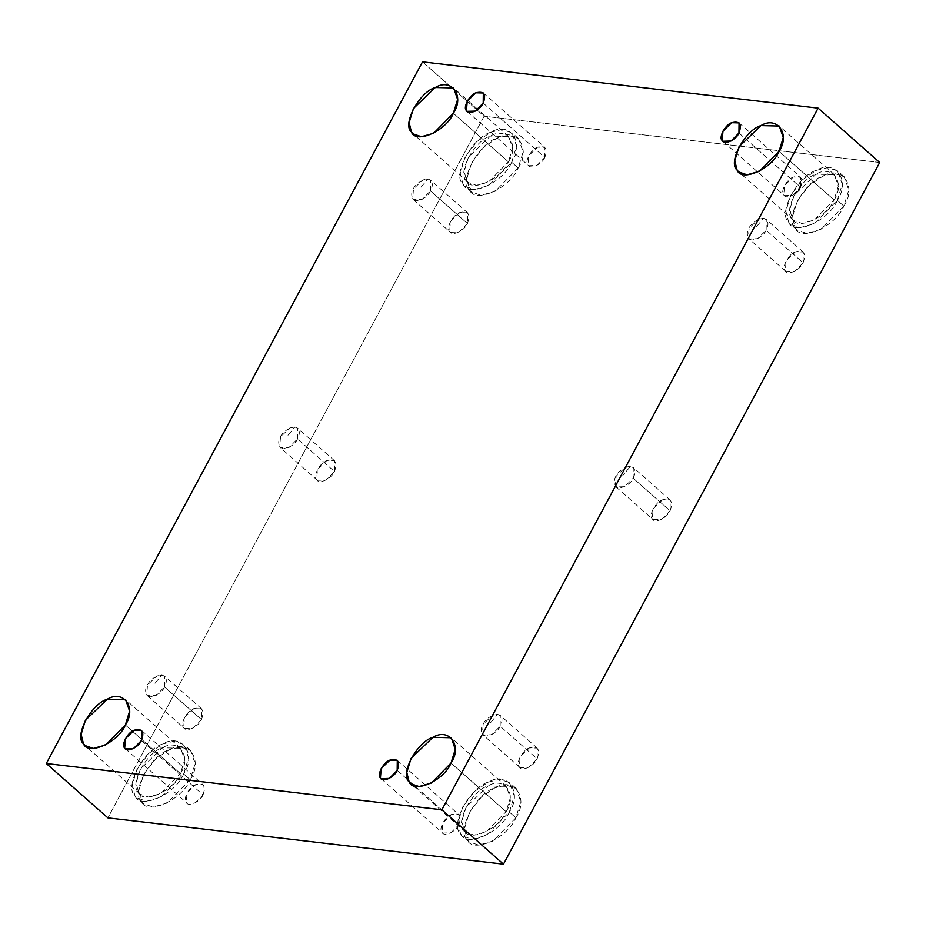 <?xml version="1.0" encoding="UTF-8"?>
<svg xmlns="http://www.w3.org/2000/svg" width="926" height="926" viewBox="0 0 926 926"><rect width="100%" height="100%" fill="white"/><g stroke="black" fill="none" stroke-linecap="round" stroke-linejoin="round"><path stroke-width="0.69" stroke-dasharray="4.63 3.47" d="M164.515 686.942C162.235 692.162 157.455 695.472 150.174 696.873C145.162 694.037 144.282 690.067 147.535 684.951C149.827 679.73 154.607 676.42 161.888 675.019L154.167 684.302L161.888 675.019C166.726 676.802 167.606 680.772 164.515 686.942L201.474 719.56L193.083 728.067L184.378 728.322L183.661 727.535L184.494 717.569L193.812 708.61L201.59 708.807L201.474 719.56L164.515 686.942L164.643 676.188L161.888 675.019L156.853 675.992L147.535 684.951L146.713 694.905L147.419 695.704L156.124 695.449L164.515 686.942M297.501 438.924C295.22 444.144 290.44 447.455 283.159 448.855C273.077 444.445 281.539 428.68 294.873 427.013L287.153 436.285L294.873 427.013C299.711 428.784 300.591 432.755 297.501 438.924L297.628 428.171L294.873 427.013L289.838 427.974L280.52 436.933L279.698 446.899L280.404 447.686L289.109 447.432L297.501 438.924L334.46 471.542L326.068 480.062L317.363 480.305L316.646 479.518L317.479 469.563L326.797 460.592L334.575 460.801L334.46 471.542L297.501 438.924M430.486 190.906C428.206 196.127 423.425 199.437 416.144 200.838C406.063 196.428 414.524 180.663 427.858 178.996L420.138 188.267L427.858 178.996C432.697 180.767 433.576 184.737 430.486 190.906L467.445 223.525L459.053 232.044L450.349 232.287L449.631 231.5L450.464 221.546L459.782 212.575L467.561 212.783L467.445 223.525L430.486 190.906L430.613 180.153L427.858 178.996L422.823 179.957L413.505 188.916L412.683 198.882L413.39 199.669L422.094 199.414L430.486 190.906M500.179 726.204C497.887 731.424 493.107 734.735 485.826 736.135C480.814 733.299 479.934 729.329 483.187 724.213C485.479 718.993 490.259 715.694 497.54 714.293L489.819 723.565L497.54 714.293C502.39 716.064 503.258 720.034 500.179 726.204L500.295 715.462L497.54 714.293L492.505 715.254L483.187 724.213L482.365 734.179L483.071 734.966L491.775 734.712L500.179 726.204L537.126 758.822L528.734 767.341L520.03 767.585L519.324 766.797L520.146 756.843L529.464 747.872L537.254 748.081L537.126 758.822L500.179 726.204M766.149 230.169C763.857 235.389 759.077 238.7 751.796 240.1C741.714 235.69 750.176 219.925 763.51 218.258L755.79 227.53L763.51 218.258C768.36 220.029 769.228 223.999 766.149 230.169L766.265 219.427L763.51 218.258L758.475 219.219L749.157 228.19L748.335 238.144L749.041 238.931L757.746 238.688L766.149 230.169L803.097 262.799L794.705 271.306L786 271.561L785.294 270.762L786.116 260.808L795.434 251.849L803.224 252.046L803.097 262.799L766.149 230.169M397.185 770.409L458.775 824.777L450.869 832.787L442.674 833.018L442.015 832.277L442.79 822.901L451.564 814.463L458.891 814.66L458.775 824.777L397.185 770.409M515.863 817.797L492.898 841.074L478.707 845.079L469.077 841.757L467.144 839.593L464.447 828.701L469.413 812.357L481.52 796.858L494.901 787.841L506.198 785.074L516.187 788.396L520.806 801.766L515.863 817.797L509.335 812.021L514.277 796.001L509.659 782.62L499.67 779.31L488.361 782.076L474.992 791.082L462.873 806.592L457.907 822.936L460.616 833.828L462.549 835.993L472.179 839.315L486.37 835.31L509.335 812.021L515.863 817.797C529.336 798.177 513.942 776.173 494.901 787.841C476.404 792.969 456.009 830.992 467.144 839.593C472.167 854.073 507.957 838.053 515.863 817.797M509.335 812.021C501.429 832.289 465.639 848.309 460.616 833.828C449.48 825.228 469.864 787.204 488.361 782.076C507.402 770.409 522.808 792.413 509.335 812.021M506.082 811.651C517.68 794.774 504.427 775.849 488.048 785.885C472.133 790.295 454.597 823.006 464.181 830.402C468.498 842.857 499.288 829.083 506.082 811.651L486.335 831.675L474.124 835.113L465.836 832.266L464.181 830.402L461.854 821.026L466.125 806.974L488.048 785.885L506.36 786.359L510.342 797.865L506.082 811.651L451.02 763.047L506.082 811.651M843.841 206.104L820.887 229.382L806.696 233.387L797.066 230.076L795.133 227.9L792.424 217.008L797.39 200.676L809.509 185.165L822.878 176.16L834.187 173.394L844.176 176.704L848.795 190.085L843.841 206.104L837.312 200.34L842.266 184.309L837.636 170.94L827.647 167.618L816.35 170.384L802.969 179.401L790.862 194.9L785.896 211.244L788.605 222.136L790.538 224.3L800.168 227.622L814.348 223.617L837.312 200.34L843.841 206.104C857.326 186.496 841.919 164.481 822.878 176.16C804.381 181.288 783.998 219.312 795.133 227.9C800.145 242.392 835.947 226.372 843.841 206.104M837.312 200.34C829.407 220.608 793.617 236.616 788.605 222.136C777.458 213.536 797.853 175.523 816.35 170.384C835.391 158.716 850.797 180.72 837.312 200.34M834.071 199.958C845.658 183.082 832.416 164.157 816.038 174.192C800.122 178.602 782.586 211.313 792.158 218.71C796.476 231.164 827.265 217.39 834.071 199.958L814.313 219.983L802.113 223.432L793.825 220.573L792.158 218.71L789.832 209.345L794.103 195.282L816.038 174.192L834.349 174.667L838.319 186.172L834.071 199.958L779.009 151.355L834.071 199.958M738.948 133.02L800.539 187.388L792.633 195.398L784.438 195.629L783.778 194.888L784.553 185.513L793.327 177.074L800.654 177.271L800.539 187.388L738.948 133.02M483.21 103.099L544.801 157.466L536.906 165.476L528.711 165.708L528.04 164.967L528.815 155.591L537.589 147.165L544.916 147.35L544.801 157.466L483.21 103.099M518.178 168.011L495.225 191.288L481.034 195.293L471.403 191.971L469.47 189.807L466.762 178.915L471.728 162.571L483.847 147.072L497.216 138.055L508.513 135.289L518.514 138.611L523.132 151.98L518.178 168.011L511.65 162.247L516.604 146.215L511.974 132.846L501.985 129.524L490.687 132.291L477.307 141.308L465.199 156.807L460.234 173.15L462.942 184.042L464.864 186.207L474.494 189.529L488.685 185.524L511.65 162.247L518.178 168.011C531.663 148.391 516.257 126.387 497.216 138.055C478.719 143.183 458.335 181.207 469.47 189.807C474.482 204.287 510.284 188.279 518.178 168.011M511.65 162.247C503.744 182.503 467.954 198.523 462.942 184.042C451.795 175.442 472.191 137.418 490.687 132.291C509.728 120.623 525.135 142.627 511.65 162.247M508.397 161.865C519.995 144.988 506.742 126.063 490.363 136.099C474.459 140.509 456.923 173.22 466.496 180.616C470.813 193.071 501.603 179.297 508.397 161.865L488.65 181.89L476.45 185.327L468.162 182.48L466.496 180.616L464.169 171.241L468.44 157.189L490.363 136.099L508.687 136.573L512.657 148.079L508.397 161.865L453.346 113.261L508.397 161.865M190.2 779.692L167.236 802.981L153.045 806.974L143.414 803.664L141.481 801.499L138.784 790.607L143.75 774.263L155.857 758.753L169.238 749.747L180.535 746.981L190.524 750.292L195.143 763.672L190.2 779.692L183.661 773.928L188.615 757.908L183.996 744.527L174.007 741.217L162.698 743.983L149.329 752.988L137.21 768.499L132.244 784.831L134.953 795.735L136.886 797.899L146.516 801.21L160.707 797.217L183.661 773.928L190.2 779.692C203.674 760.084 188.279 738.08 169.238 749.747C150.73 754.875 130.346 792.899 141.481 801.499C146.505 815.98 182.295 799.96 190.2 779.692M183.661 773.928C175.766 794.195 139.965 810.215 134.953 795.735C123.818 787.135 144.201 749.111 162.698 743.983C181.739 732.316 197.145 754.32 183.661 773.928M180.42 773.546C192.018 756.681 178.764 737.744 162.386 747.791C146.47 752.201 128.934 784.912 138.518 792.297C142.835 804.763 173.625 790.978 180.42 773.546L160.661 793.582L148.461 797.02L140.173 794.172L138.518 792.297L136.191 782.933L140.463 768.881L162.386 747.791L180.697 748.254L184.679 759.771L180.42 773.546L125.357 724.954L180.42 773.546M141.446 740.487L203.037 794.855L195.131 802.865L186.936 803.097L186.276 802.356L187.052 792.98L195.826 784.553L203.153 784.739L203.037 794.855L141.446 740.487M422.522 61.857L484.113 116.225L107.891 817.866L484.113 116.225L422.522 61.857M879.7 162.501L484.113 116.225L879.7 162.501M803.097 262.799C806.488 253.423 803.93 249.777 795.434 251.849C788.674 253.724 781.22 267.626 785.294 270.762C787.123 276.052 800.214 270.207 803.097 262.799M670.111 510.805C673.503 501.441 670.945 497.794 662.449 499.855C655.689 501.73 648.235 515.632 652.309 518.78C654.138 524.07 667.229 518.213 670.111 510.805L661.72 519.324L653.015 519.567L652.309 518.78L653.131 508.825L662.449 499.855L670.239 500.063L670.111 510.805L633.164 478.186L670.111 510.805M537.126 758.822C540.518 749.458 537.96 745.812 529.464 747.872C522.704 749.747 515.25 763.649 519.324 766.797C521.153 772.087 534.244 766.23 537.126 758.822M467.445 223.525C470.836 214.161 468.278 210.515 459.782 212.575C453.022 214.45 445.568 228.352 449.631 231.5C451.471 236.79 464.551 230.933 467.445 223.525M334.46 471.542C337.851 462.178 335.293 458.532 326.797 460.592C320.037 462.468 312.583 476.369 316.646 479.518C318.486 484.807 331.566 478.95 334.46 471.542M201.474 719.56C204.866 710.196 202.308 706.538 193.812 708.61C187.052 710.485 179.598 724.387 183.661 727.535C185.501 732.825 198.581 726.968 201.474 719.56M203.037 794.855C206.232 786.035 203.824 782.597 195.826 784.553C189.46 786.313 182.445 799.393 186.276 802.356C188.001 807.345 200.317 801.823 203.037 794.855M544.801 157.466C547.995 148.646 545.588 145.208 537.589 147.165C531.223 148.924 524.209 162.004 528.04 164.967C529.765 169.956 542.08 164.434 544.801 157.466M800.539 187.388C803.733 178.568 801.326 175.13 793.327 177.074C786.961 178.845 779.947 191.925 783.778 194.888C785.503 199.866 797.818 194.356 800.539 187.388M458.775 824.777C461.958 815.956 459.562 812.519 451.564 814.463C445.198 816.234 438.183 829.314 442.015 832.277C443.739 837.254 456.055 831.745 458.775 824.777M630.525 466.276L625.49 467.236L616.172 476.207L615.35 486.162L616.056 486.949L624.761 486.706L633.164 478.186L633.28 467.445L630.525 466.276L622.804 475.547L630.525 466.276C635.375 468.047 636.243 472.017 633.164 478.186C630.872 483.407 626.092 486.717 618.811 488.118C608.729 483.708 617.191 467.943 630.525 466.276M147.419 695.704L184.378 728.322M201.59 708.807L164.643 676.188M317.363 480.305L280.404 447.686M334.575 460.801L297.628 428.171M413.39 199.669L450.349 232.287M467.561 212.783L430.613 180.153M520.03 767.585L483.071 734.966M537.254 748.081L500.295 715.462M786 271.561L749.041 238.931M803.224 252.046L766.265 219.427M397.289 760.292L458.891 814.66M381.084 778.65L442.674 833.018M469.077 841.757L462.549 835.993M516.187 788.396L509.659 782.62M465.836 832.266L410.785 783.662M506.36 786.359L451.309 737.756M797.066 230.076L790.538 224.3M844.176 176.704L837.636 170.94M793.825 220.573L738.763 171.97M834.349 174.667L779.287 126.063M739.064 122.903L800.654 177.271M722.847 141.261L784.438 195.629M483.326 92.982L544.916 147.35M467.109 111.34L528.711 165.708M471.403 191.971L464.864 186.207M518.514 138.611L511.974 132.846M468.162 182.48L413.1 133.876M508.687 136.573L453.624 87.97M143.414 803.664L136.886 797.899M190.524 750.292L183.996 744.527M140.173 794.172L85.123 745.569M180.697 748.254L125.647 699.662M141.562 730.371L203.153 784.739M125.346 748.729L186.936 803.097M616.056 486.949L653.015 519.567M670.239 500.063L633.28 467.445"/><path stroke-width="1.39" d="M397.185 770.409L397.289 760.292L389.973 760.096L381.199 768.534L380.424 777.909L381.084 778.65L389.279 778.419L397.185 770.409C394.464 777.377 382.149 782.887 380.424 777.909C376.593 774.946 383.607 761.867 389.973 760.096C397.972 758.151 400.368 761.589 397.185 770.409M451.02 763.047L455.279 749.261L451.309 737.756L432.986 737.281L411.063 758.371L406.792 772.423L409.118 781.799L410.785 783.662L419.061 786.521L431.273 783.072L451.02 763.047C444.225 780.479 413.436 794.253 409.118 781.799C399.534 774.402 417.082 741.691 432.986 737.281C449.365 727.246 462.618 746.171 451.02 763.047M779.009 151.355L783.269 137.569L779.287 126.063L760.975 125.589L739.052 146.678L734.781 160.742L737.108 170.106L738.763 171.97L747.05 174.829L759.251 171.379L779.009 151.355C772.215 168.787 741.425 182.572 737.108 170.106C727.523 162.71 745.06 130.01 760.975 125.589C777.354 115.553 790.607 134.49 779.009 151.355M738.948 133.02L739.064 122.903L731.737 122.707L722.963 131.145L722.187 140.52L722.847 141.261L731.042 141.03L738.948 133.02C736.228 139.988 723.912 145.498 722.187 140.52C718.356 137.557 725.371 124.478 731.737 122.707C739.735 120.762 742.143 124.2 738.948 133.02M483.21 103.099L483.326 92.982L475.999 92.797L467.225 101.223L466.449 110.599L467.109 111.34L475.304 111.108L483.21 103.099C480.49 110.067 468.174 115.588 466.449 110.599C462.618 107.636 469.632 94.556 475.999 92.797C483.997 90.852 486.405 94.278 483.21 103.099M453.346 113.261L457.606 99.476L453.624 87.97L435.313 87.495L413.39 108.585L409.118 122.649L411.445 132.013L413.1 133.876L421.388 136.735L433.588 133.286L453.346 113.261C446.54 130.693 415.762 144.468 411.445 132.013C401.861 124.616 419.397 91.906 435.313 87.495C451.691 77.46 464.945 96.385 453.346 113.261M125.357 724.954L129.617 711.168L125.647 699.662L107.323 699.188L85.4 720.278L81.129 734.33L83.456 743.705L85.123 745.569L93.399 748.416L105.61 744.979L125.357 724.954C118.563 742.386 87.773 756.16 83.456 743.705C73.872 736.309 91.408 703.598 107.323 699.188C123.702 689.152 136.955 708.077 125.357 724.954M141.446 740.487L141.562 730.371L134.235 730.186L125.461 738.612L124.686 747.988L125.346 748.729L133.541 748.497L141.446 740.487C138.726 747.456 126.411 752.977 124.686 747.988C120.855 745.025 127.869 731.945 134.235 730.186C142.234 728.241 144.641 731.667 141.446 740.487M107.891 817.866L46.3 763.499L422.522 61.857L46.3 763.499L107.891 817.866L503.478 864.143L879.7 162.501L818.109 108.134L441.887 809.775L503.478 864.143L441.887 809.775L46.3 763.499L441.887 809.775L818.109 108.134L422.522 61.857L818.109 108.134L879.7 162.501L503.478 864.143L107.891 817.866"/></g></svg>
